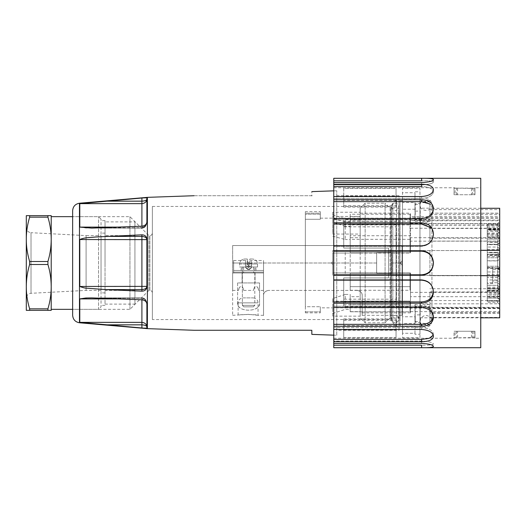 <?xml version="1.0" encoding="UTF-8"?>
<svg xmlns="http://www.w3.org/2000/svg" width="526" height="526" viewBox="0 0 526 526"><rect width="100%" height="100%" fill="white"/><g stroke="black" fill="none" stroke-linecap="round" stroke-linejoin="round"><path stroke-width="0.39" stroke-dasharray="2.63 1.97" d="M395.052 322.8C391.909 322.122 390.831 320.255 391.817 317.191C393.974 314.804 396.131 314.804 398.287 317.191C399.273 320.255 398.195 322.122 395.052 322.8M247.338 263.999L249.824 263.999L247.338 263.999L247.338 259.016L244.597 259.016L247.338 259.016L247.338 263.999L249.824 263.999L249.824 259.016C253.289 259.016 253.289 259.016 249.824 259.016C253.289 259.016 253.289 259.016 249.824 259.016L249.824 263.999L247.338 263.999L247.338 259.016L244.597 259.016C241.592 259.331 239.928 260.995 239.613 263.999L239.613 266.984L257.549 266.984L239.613 266.984L257.549 266.984L239.613 266.984L239.613 263.999L247.338 263.999L239.613 263.999C239.928 260.995 241.592 259.331 244.597 259.016L247.338 259.016L247.338 263.999M243.847 306.849L253.315 306.849L243.847 306.849L253.315 306.849L243.847 306.849L242.355 305.356L254.808 305.356L242.355 305.356L243.847 306.849M242.355 266.984L242.355 305.356L251.698 305.356C255.669 305.356 255.669 305.356 251.698 305.356L242.355 305.356L251.698 305.356C255.669 305.356 255.669 305.356 251.698 305.356L242.355 305.356L242.355 266.984L254.808 266.984L242.355 266.984M232.637 315.324L248.686 314.37L258.049 315.324C259.482 314.509 238.646 314.068 238.114 315.324L238.114 302.864L258.049 302.864L238.114 302.864C238.436 299.859 240.093 298.196 243.097 297.88L253.065 297.88L243.097 297.88M263.533 295.388C263.572 292.627 265.236 290.97 268.516 290.405C265.124 291.102 263.46 292.765 263.533 295.388C263.46 292.765 265.124 291.102 268.516 290.405C265.236 290.97 263.572 292.627 263.533 295.388C263.533 321.097 263.533 323.464 263.533 295.388C263.533 321.097 263.533 323.464 263.533 295.388L263.533 272.968L232.637 272.968C232.637 295.79 232.637 295.79 232.637 272.968C232.637 295.79 232.637 295.79 232.637 272.968L232.637 245.557L402.061 245.557L402.061 315.324L402.061 245.557L402.061 315.324L402.061 245.557L232.637 245.557L232.637 272.968L263.533 272.968L263.533 295.388M362.197 295.388C362.151 292.627 360.494 290.97 357.213 290.405C360.606 291.102 362.269 292.765 362.197 295.388C362.269 292.765 360.606 291.102 357.213 290.405C360.494 290.97 362.151 292.627 362.197 295.388C362.197 309.498 362.197 313.706 362.197 295.388C362.197 309.498 362.197 313.706 362.197 295.388C362.197 323.464 362.197 321.097 362.197 295.388C362.197 323.464 362.197 321.097 362.197 295.388M257.983 287.9C258.871 291.22 258.871 291.22 257.983 287.9C258.871 291.22 258.871 291.22 257.983 287.9C256.793 286.012 255.505 286.012 254.13 287.9C255.32 286.012 256.603 286.012 257.983 287.9M254.13 287.9C253.243 291.22 253.243 291.22 254.13 287.9C253.243 291.22 253.243 291.22 254.13 287.9M239.179 287.9C238.291 291.22 238.291 291.22 239.179 287.9C238.291 291.22 238.291 291.22 239.179 287.9C240.369 286.012 241.658 286.012 243.032 287.9C241.842 286.012 240.56 286.012 239.179 287.9M392.094 252.533L376.649 252.533L392.094 252.533L376.649 252.533L376.649 273.467L392.094 273.467L392.094 252.533L392.094 273.467L392.094 252.533L392.094 273.467L376.649 273.467L392.094 273.467L376.649 273.467L376.649 252.533L392.094 252.533M357.213 290.405L268.516 290.405L357.213 290.405M237.62 282.935L237.62 303.081C236.049 312.135 260.232 312.911 259.542 303.081L259.542 282.935L237.62 282.935L237.62 303.081C236.93 312.911 261.113 312.135 259.542 303.081L259.542 282.935L237.62 282.935L259.542 282.935L259.542 303.081L259.542 282.935L237.62 282.935M248.581 282.935L255.057 282.935L248.581 282.935M248.581 272.968L255.057 272.968L248.581 272.968M376.649 263L376.649 252.533L376.649 273.467L376.649 263L232.637 263L376.649 263M232.637 245.557L402.061 245.557L232.637 245.557L232.637 315.324L232.637 245.557M402.061 263L402.061 307.848L402.061 263L402.061 307.848L402.061 263L392.094 263L402.061 263M263.533 272.968C263.533 295.79 263.533 295.79 263.533 272.968C263.533 295.79 263.533 295.79 263.533 272.968L263.533 272.133L263.533 272.968L233.629 272.968L263.533 272.968L263.533 270.476L263.533 272.968L233.629 272.968L233.629 270.476L263.533 270.476C263.533 257.543 263.533 257.543 263.533 270.476C263.533 257.543 263.533 257.543 263.533 270.476L233.629 270.476L233.629 272.968L263.533 272.968M243.032 287.9C243.919 291.22 243.919 291.22 243.032 287.9C243.919 291.22 243.919 291.22 243.032 287.9M410.504 223.543L410.504 216.594L410.504 223.543L499.7 223.543L499.7 217.902L410.504 217.902M345.22 275.46L350.204 275.46L350.204 250.54L345.22 250.54L345.22 275.46L332.767 275.46L332.767 250.54L360.172 250.54L360.172 219.71L332.767 219.71L332.767 212.234L360.172 212.234L360.172 216.594L360.172 213.168L410.504 213.168L410.504 216.594L499.7 216.594L499.7 224.069L410.504 224.069L410.504 250.54L410.504 224.069M410.504 228.225L499.7 228.225L499.7 275.46L410.504 275.46L410.504 312.832L410.504 275.46L499.7 275.46L499.7 311.642L499.7 223.543M499.7 220.072L410.504 220.072M499.7 217.902L499.7 220.749L410.504 220.749M499.7 220.749L499.7 216.594M499.7 250.54L410.504 250.54L499.7 250.54M410.504 307.322L410.504 308.098L499.7 308.098L499.7 307.322L410.504 307.322M410.504 311.642L499.7 311.642M410.504 296.69L410.504 272.968L410.504 296.69L499.7 296.69M360.172 253.032L410.504 253.032L410.504 237.693L410.504 253.032L332.767 253.032L332.767 261.507L331.268 263L332.767 264.493L332.767 272.968L360.172 272.968L360.172 216.442L332.767 216.442L332.767 234.063L360.172 234.063L360.172 253.032L332.767 253.032L332.767 261.507L331.268 263L332.767 264.493L332.767 272.968L410.504 272.968L360.172 272.968L360.172 296.69L350.204 296.69L350.204 311.642L350.204 309.373L345.22 309.373L345.22 294.422L350.204 294.422L350.204 309.373M400.036 325.292L400.036 263L402.528 265.492L400.036 263L402.528 260.508L400.036 263L400.036 200.708L400.036 263L400.036 200.708L400.036 263L402.528 260.508L402.528 200.708L402.528 260.508L402.528 200.708L402.528 260.508L400.036 263L402.528 265.492L402.528 260.508L402.528 265.492L400.036 263L400.036 325.292L402.528 325.292L402.528 265.492L402.528 325.292M400.036 263L400.036 317.816L400.036 263M390.068 263L390.068 317.816L385.085 322.8L385.085 203.2L390.068 208.184L390.068 317.816L390.068 208.184L400.036 208.184M350.204 226.252L350.204 218.777L345.22 218.777L345.22 226.252L350.204 226.252L350.204 216.594L360.172 216.594L360.172 220.072L360.172 208.184L365.156 203.2L385.085 203.2L385.085 322.8L365.156 322.8L365.156 203.2L365.156 322.8L360.172 317.816L360.172 301.194L332.767 301.194L332.767 316.146L360.172 316.146L360.172 275.46L360.172 316.146M332.767 216.442L332.767 234.063M332.767 236.2L345.22 239.514L345.22 221.893L350.204 221.893L350.204 220.072L350.204 237.693L360.172 237.693M350.204 237.693L350.204 239.514L345.22 239.514M350.204 221.9L350.204 239.514M345.22 221.893L332.767 218.586M360.172 220.072L350.204 220.072M350.204 216.594L350.204 218.777M350.204 294.422L350.204 296.69M345.22 294.422L332.767 298.544L332.767 316.146M360.172 296.69L360.172 272.968M332.767 301.194L332.767 298.544M332.767 313.496L345.22 309.373M350.204 311.642L360.172 311.642M350.204 275.46L350.204 250.54L360.172 250.54L360.172 275.46L350.204 275.46M360.172 275.46L332.767 275.46L332.767 250.54L345.22 250.54M360.172 208.184L360.172 250.54M332.767 219.71L332.767 212.234M345.22 226.252L332.767 222.281M360.172 224.069L350.204 224.069M332.767 214.805L345.22 218.777M410.504 312.832L360.172 312.832M410.504 292.371L499.7 292.371M499.7 237.693L410.504 237.693M499.7 241.158L410.504 241.158M499.7 224.069L499.7 228.225M499.7 228.435L499.7 225.549L429.933 225.549L429.933 241.092L499.7 241.092L499.7 228.435L429.933 228.435L429.933 225.549M429.933 228.435L429.933 241.092M429.933 300.563L499.7 300.563L499.7 288.728L499.7 291.963L429.933 291.963L429.933 303.798L429.933 291.963M499.7 288.728L429.933 288.728M429.933 303.798L499.7 303.798L499.7 300.563M429.933 317.415L499.7 317.415L499.7 308.552L429.933 308.552L429.933 317.415L429.933 308.552M499.7 312.549L429.933 312.549M499.7 308.552L499.7 313.417L429.933 313.417M499.7 275.709L429.933 275.709L429.933 250.291L429.933 275.709L480.764 275.709M480.764 250.291L499.7 250.291M480.764 208.263L429.933 208.263L429.933 214.634L429.933 208.184L419.972 208.184L419.972 317.816L419.972 208.184M429.933 209.611L499.7 209.611L499.7 214.634L499.7 213.168L429.933 213.168L499.7 213.286L499.7 208.263M429.933 214.634L499.7 214.634M499.7 317.415L499.7 317.816M499.7 303.798L499.7 313.417M429.933 238.199L499.7 238.199L499.7 291.963M499.7 238.199L499.7 241.092M499.7 209.611L499.7 225.549M414.988 204.397L419.972 204.397L419.972 211.117L414.988 211.117L414.988 209.236L402.528 209.236L402.528 202.563L414.988 202.563L414.988 211.117M419.972 204.397L419.972 334.234L414.988 334.234L414.988 333.26L402.528 333.26L402.528 337.745L419.972 337.745L419.972 314.883L414.988 314.883L414.988 316.764L402.528 316.764L402.528 323.437L414.988 323.437L414.988 316.764M414.988 333.26L414.988 326.587L402.528 326.587L402.528 333.26L402.528 202.563M414.988 326.587L414.988 334.234M414.988 323.437L414.988 314.883M414.988 199.413L414.988 192.74L402.528 192.74L402.528 199.413L414.988 199.413L414.988 192.74M414.988 198.486L419.972 198.486L419.972 191.766L414.988 191.766M402.528 323.437L402.528 188.255L419.972 188.255L419.972 314.883M414.988 321.603L419.972 321.603M402.528 326.587L402.528 316.764M414.988 327.514L419.972 327.514M419.972 211.117L419.972 198.486M402.528 199.413L402.528 209.236M414.988 202.563L414.988 209.236M429.933 324.279L415.238 322.136L415.238 304.521L429.933 306.658L429.933 324.279L414.988 324.279L414.988 306.665L429.933 306.665M429.933 201.721L415.238 203.864L415.238 221.479L429.933 219.342L429.933 201.721L414.988 201.721L414.988 219.335L429.933 219.335M429.933 200.294L429.933 221.439L420.221 223.583L420.221 202.444L429.933 200.288L419.972 200.281L420.221 202.444M429.933 325.706L429.933 304.561L420.221 302.417L420.221 323.556L429.933 325.712L419.972 325.719L420.221 323.556M414.988 219.335L415.238 203.864M414.988 203.864L414.988 201.721M414.988 306.665L415.238 304.521M414.988 304.521L415.238 322.136M414.988 322.136L414.988 324.279M343.728 195.968L343.728 188.42L396.052 188.42L396.052 195.968L343.728 195.968L343.728 207.086L343.728 188.42L396.052 188.42L396.052 205.686L396.052 195.968L343.728 195.968M396.052 200.281L343.728 200.281M343.728 205.686L396.052 205.686M396.052 207.086L396.052 188.42L396.052 207.086L343.728 207.086M343.728 201.721L396.052 201.721M396.052 337.58L396.052 318.914L396.052 337.58L343.728 337.58L343.728 320.314L343.728 337.58L396.052 337.58M396.052 325.719L343.728 325.719M343.728 320.314L396.052 320.314M343.728 330.032L396.052 330.032L343.728 330.032L343.728 337.58L343.728 318.914L343.728 330.032M343.728 318.914L396.052 318.914M343.728 324.279L396.052 324.279M396.052 219.335L396.052 224.707L343.728 224.707L343.728 219.335L343.728 248.048L388.576 248.048L388.576 277.952L343.728 277.952L343.728 304.574L343.728 299.169L396.052 299.169L396.052 219.335L343.728 219.335M343.728 224.707L343.728 248.048L388.576 248.048L388.576 277.952L343.728 277.952L343.728 299.169M343.728 304.574L396.052 304.574M396.052 299.169L396.052 224.707M474.991 337.896L454.043 337.889L454.037 331.268L474.998 331.268L474.991 337.896L474.991 331.268L455.082 331.268L455.082 337.863L472.506 337.587L474.991 337.896L474.485 338.244L480.764 338.244L480.764 263L480.764 347.712M454.037 337.876L455.082 337.863L454.043 337.889L454.037 331.268L455.082 331.268M457.567 188.413L457.567 194.732L474.998 194.732L474.991 188.104L474.991 194.732L473.952 194.732L473.952 188.144L454.037 188.111L472.506 188.413L474.991 188.104L474.485 187.756L480.764 187.756L480.764 338.244M474.991 188.104L473.952 188.144M454.037 188.124L454.037 194.732L455.082 194.732L455.082 188.137L454.043 188.111L454.037 194.732L473.952 194.732M457.567 194.732L455.082 194.732M419.972 202.444L420.221 223.583M419.972 223.583L419.972 200.281M429.933 221.426L419.972 221.426M419.972 323.556L419.972 325.719M429.933 304.574L419.972 304.574M433.424 346.496L433.424 346.351C432.747 344.786 428.808 343.807 421.615 343.425L333.76 343.425L333.76 341.078L421.615 341.078C428.815 341.473 432.747 342.439 433.424 343.978C432.74 344.931 428.802 345.332 421.615 345.188C428.815 345.339 432.747 344.931 433.424 343.971C432.74 342.433 428.802 341.473 421.615 341.078L333.76 341.078L333.76 345.188L421.615 345.188L421.615 347.679L333.76 347.679L333.76 345.188M333.76 339.375L421.615 339.375C428.815 339.27 432.747 337.541 433.424 334.194C432.74 330.354 428.802 328.145 421.615 327.56L333.76 327.56L333.76 341.716L421.615 341.716C428.808 341.611 432.747 339.895 433.424 336.568L433.424 336.153C432.747 332.274 428.808 330.045 421.615 329.467L333.76 329.467L333.76 327.56L333.76 329.467L333.76 327.56L421.615 327.56C428.815 328.145 432.747 330.361 433.424 334.22M333.76 324.358L421.615 324.358C428.815 324.003 432.747 321.162 433.424 315.83C432.74 310.156 428.802 306.96 421.615 306.25L333.76 306.25L333.76 326.265L421.615 326.265C428.808 325.91 432.747 323.082 433.424 317.77L433.424 315.83M433.424 317.132C432.747 311.412 428.808 308.197 421.615 307.493L333.76 307.493L333.76 306.25L421.615 306.25C428.815 306.954 432.747 310.162 433.424 315.87L433.424 317.132M333.76 301.937L421.615 301.937C428.815 301.378 432.747 297.769 433.424 291.102C432.74 284.264 428.802 280.47 421.615 279.727L333.76 279.727L333.76 303.18L421.615 303.18C428.808 302.628 432.747 299.018 433.424 292.364L433.424 291.102M433.424 291.582C432.747 284.704 428.808 280.897 421.615 280.161L333.76 280.161L333.76 279.727L421.615 279.727C428.815 280.47 432.747 284.277 433.424 291.148L433.424 291.582M333.76 274.815L421.615 274.815C428.815 274.125 432.747 270.18 433.424 262.974L433.424 263C432.74 255.814 428.802 251.875 421.615 251.185L333.76 251.185L333.76 275.249L421.615 275.249C428.808 274.559 432.747 270.614 433.424 263.414L433.424 262.586C432.747 255.386 428.808 251.441 421.615 250.751L333.76 250.751L333.76 251.185M421.615 224.063L421.615 222.82C428.808 223.372 432.747 226.982 433.424 233.636L433.424 234.898C432.74 241.736 428.802 245.53 421.615 246.273L333.76 246.273L421.615 246.273C428.815 245.53 432.747 241.723 433.424 234.852C432.74 228.225 428.802 224.622 421.615 224.063L333.76 224.063L333.76 246.273L333.76 245.839L421.615 245.839C428.808 245.103 432.747 241.296 433.424 234.418L433.424 234.852M421.615 222.82L333.76 222.82L333.76 224.063M421.615 201.642L421.615 199.735C428.808 200.09 432.747 202.918 433.424 208.23L433.424 210.17C432.74 215.844 428.802 219.04 421.615 219.75L333.76 219.75L421.615 219.75C428.815 219.046 432.747 215.838 433.424 210.13C432.74 204.831 428.802 201.997 421.615 201.642L333.76 201.642L333.76 219.75L333.76 218.507L421.615 218.507C428.808 217.803 432.747 214.588 433.424 208.868L433.424 210.13M421.615 199.735L333.76 199.735L333.76 201.642M333.76 198.44L421.615 198.44C428.815 197.855 432.747 195.639 433.424 191.78C432.74 188.453 428.802 186.737 421.615 186.625L333.76 186.625L333.76 198.44L333.76 196.533L421.615 196.533C428.808 195.955 432.747 193.726 433.424 189.847L433.424 191.78C432.74 195.646 428.802 197.855 421.615 198.44L333.76 198.44L333.76 196.533L333.76 198.44M421.615 184.284L421.615 186.625C428.815 186.73 432.747 188.459 433.424 191.806L433.424 189.432C432.747 186.105 428.808 184.389 421.615 184.284L333.76 184.284L333.76 186.625M333.76 184.922L421.615 184.922C428.815 184.527 432.747 183.561 433.424 182.022C432.74 181.069 428.802 180.668 421.615 180.812L333.76 180.812L333.76 184.922L333.76 182.575L421.615 182.575C428.808 182.193 432.747 181.214 433.424 179.649L433.424 182.022C432.74 183.567 428.802 184.527 421.615 184.922L333.76 184.922L333.76 182.575L333.76 184.922M433.424 179.504L433.424 182.029C432.747 181.069 428.815 180.661 421.615 180.812L421.615 178.321L333.76 178.321L333.76 180.812M333.76 219.75L333.76 218.507L333.76 219.75M333.76 246.273L333.76 245.839L333.76 246.273M333.76 279.727L333.76 280.161L333.76 279.727M333.76 306.25L333.76 307.493L333.76 306.25M333.76 184.284L333.76 182.575M333.76 199.735L333.76 196.533M333.76 222.82L333.76 218.507M333.76 250.751L333.76 245.839M333.76 280.161L333.76 275.249M333.76 307.493L333.76 303.18M333.76 329.467L333.76 326.265M333.76 343.425L333.76 341.716M333.76 263L333.76 338.244L333.76 263M480.764 178.288L480.764 187.756M396.052 306.665L396.052 301.293L343.728 301.293L343.728 306.665L343.728 277.952L388.576 277.952L388.576 248.048L343.728 248.048L343.728 221.426L343.728 226.831L396.052 226.831L396.052 306.665L343.728 306.665M343.728 301.293L343.728 277.952L388.576 277.952L388.576 248.048L343.728 248.048L343.728 226.831M343.728 221.426L396.052 221.426M396.052 226.831L396.052 301.293M249.074 267.182L251.527 265.452C251.527 258.891 251.527 258.891 251.527 265.452C251.527 258.891 251.527 258.891 251.527 265.452L249.074 267.182C249.074 261.08 249.074 261.08 249.074 267.182C249.074 261.08 249.074 261.08 249.074 267.182L248.581 267.53L245.635 265.452C245.635 258.891 245.635 258.891 245.635 265.452C245.635 258.891 245.635 258.891 245.635 265.452L248.088 267.182C248.088 261.08 248.088 261.08 248.088 267.182C248.088 261.08 248.088 261.08 248.088 267.182L248.581 267.53L249.074 267.182M248.581 266.984L255.748 266.984L248.581 266.984M248.581 270.476L241.105 270.476L248.581 270.476M248.581 269.266L245.635 267.53C245.635 261.567 245.635 261.567 245.635 267.53C245.635 261.567 245.635 261.567 245.635 267.53L248.581 269.266L251.527 267.53C251.527 261.567 251.527 261.567 251.527 267.53C251.527 261.567 251.527 261.567 251.527 267.53L248.581 269.608L245.635 267.53L248.581 269.266M233.629 272.133C233.629 260.285 233.629 260.285 233.629 272.133C233.629 260.285 233.629 260.285 233.629 272.133L263.533 272.133C263.533 260.285 263.533 260.285 263.533 272.133C263.533 260.285 263.533 260.285 263.533 272.133L233.629 272.133M233.629 270.476L263.533 270.476L233.629 270.476C233.629 257.543 233.629 257.543 233.629 270.476C233.629 257.543 233.629 257.543 233.629 270.476M425.948 327.284C420.918 326.199 419.196 323.207 420.774 318.315C424.226 314.495 427.677 314.495 431.129 318.315C432.707 323.207 430.978 326.199 425.948 327.284M249.824 263.999L249.824 259.016C253.289 259.016 253.289 259.016 249.824 259.016C253.289 259.016 253.289 259.016 249.824 259.016L249.824 263.999C259.568 263.999 259.568 263.999 249.824 263.999C259.568 263.999 259.568 263.999 249.824 263.999C259.568 263.999 259.568 263.999 249.824 263.999C259.568 263.999 259.568 263.999 249.824 263.999M350.204 290.267L410.004 290.267L410.004 273.218L350.204 273.218L350.204 290.267L350.204 273.218L350.204 290.267L350.204 273.218L410.004 273.218L410.004 290.267L410.004 286.657L350.204 286.657L410.004 286.657L410.004 273.218L350.204 273.218L410.004 273.218L410.004 290.267L350.204 290.267M410.004 221.288L350.204 221.288L350.204 214.227L410.004 214.227L410.004 224.898L350.204 224.898L350.204 252.782L410.004 252.782L410.004 214.227L410.004 219.329L350.204 219.329L350.204 252.782L350.204 235.733L410.004 235.733L410.004 252.782L350.204 252.782L350.204 235.733M350.204 221.288L350.204 224.898M410.004 235.733L410.004 252.782L350.204 252.782L410.004 252.782L410.004 214.227L350.204 214.227L350.204 219.329L410.004 219.329L410.004 224.898M350.204 304.712L410.004 304.712L410.004 311.773L350.204 311.773L350.204 301.102L350.204 306.671L410.004 306.671L410.004 311.773L410.004 301.102L350.204 301.102L410.004 301.102L410.004 306.671L350.204 306.671L350.204 311.773L410.004 311.773L410.004 301.102L410.004 304.712L350.204 304.712M410.004 239.343L350.204 239.343M487.24 257.766L487.24 255.524L497.708 255.524L497.708 257.766L487.24 257.766L487.24 266.241L497.708 266.241L497.708 268.484L499.7 270.476L499.7 255.774L497.708 257.766L499.7 255.774L499.7 268.234L497.708 266.241L497.708 257.766L497.708 266.241L487.24 266.241L487.24 257.766L497.708 257.766M497.708 268.484L487.24 268.484L487.24 266.241M497.708 255.524L499.7 253.532L499.7 255.774M497.708 266.241L499.7 268.234M487.24 267.898L487.24 259.759L487.24 267.898L487.24 259.759L487.24 267.898L497.708 267.898L497.708 258.529L497.708 267.898L497.708 258.529L497.708 267.898L487.24 267.898L487.24 275.46L487.24 267.898M497.708 267.898L499.7 268.74L499.7 257.155L499.7 277.452L497.708 275.46L487.24 275.46L497.708 275.46L497.708 267.898L499.7 268.74L499.7 277.452L497.708 275.46L497.708 267.898M492.724 283.58L492.724 271.594C492.724 266.031 492.724 266.031 492.724 271.594L492.724 283.58L492.724 271.594C492.724 266.031 492.724 266.031 492.724 271.594L492.724 283.58L487.24 283.58L487.24 271.594C487.24 266.031 487.24 266.031 487.24 271.594L487.24 283.58L487.24 271.594C487.24 266.031 487.24 266.031 487.24 271.594L487.24 283.58L492.724 283.58M497.708 280.858L497.708 271.488L497.708 280.858L497.708 271.488L497.708 280.858L492.724 280.858L497.708 280.858L499.7 281.699L499.7 270.114L499.7 290.405L497.708 288.412L487.24 288.412L497.708 288.412L497.708 280.858L499.7 281.699L499.7 290.405L497.708 288.412L497.708 280.858M487.24 288.412L487.24 283.58L487.24 288.412M487.24 252.782L487.24 244.314L497.708 244.314L499.7 242.322L499.7 240.08L497.708 242.072L497.708 252.782L499.7 254.775L497.708 252.782L497.708 244.314L487.24 244.314L487.24 252.782L497.708 252.782L487.24 252.782L487.24 255.025L497.708 255.025L497.708 252.782M499.7 242.322L499.7 254.775L499.7 242.322L497.708 244.314M497.708 255.025L499.7 257.023L499.7 254.775M497.708 242.072L487.24 242.072L487.24 244.314M499.7 296.506L499.7 287.183L499.7 299.991L499.7 293.501L497.708 294.645L487.24 294.645L487.24 290.313L497.708 290.313L499.7 289.162L499.7 288.031L497.708 290.023L487.24 290.023L487.24 293.376L497.708 293.376L499.7 294.521L499.7 288.031L497.708 290.023L497.708 297.999L487.24 297.999L487.24 293.376L487.24 300.839L487.24 297.709L497.708 297.709L499.7 298.853L499.7 300.839L499.7 296.506L487.24 296.506M487.24 300.839L499.7 300.839M499.7 287.183L487.24 287.183L487.24 296.138L499.7 296.138L499.7 292.647L497.708 294.645L497.708 302.614L487.24 302.614L487.24 296.138L487.24 301.122L499.7 301.122L487.24 301.122M499.7 296.138L499.7 301.122L499.7 296.138L487.24 296.138M497.708 302.614L499.7 304.607L499.7 301.122M497.708 294.645L497.708 297.999L487.24 297.999L487.24 294.645L497.708 294.645L497.708 290.023L487.24 290.313L487.24 287.183M487.24 291.516L499.7 291.516M497.708 277.399L497.708 285.335L499.7 287.295L499.7 290.746L499.7 271.949L499.7 286.578L499.7 277.971L497.708 279.964L487.24 279.964L487.24 281.279L487.24 277.399L497.708 277.399L499.7 275.368L497.708 277.366L497.708 282.732L499.7 284.724L499.7 275.368L498.556 276.512M499.7 271.949L487.24 271.949L487.24 285.335L497.708 285.335M487.24 274.519L499.7 274.519M487.24 277.399L487.24 271.949M487.24 260.758L497.708 260.758L499.7 258.43L499.7 267.057L499.7 258.562L497.708 260.889L497.708 265.834L497.708 260.758L497.708 265.834L497.708 260.889L487.24 260.889L487.24 265.834L487.24 254.4L487.24 260.758M499.7 254.4L499.7 267.057L499.7 254.4L487.24 254.4M487.24 254.531L499.7 254.531L497.708 256.524L487.24 256.524M497.708 250.258L487.24 250.258L487.24 244.695L497.708 244.695L499.7 242.644L499.7 252.25L497.708 250.258L497.708 242.355L487.24 242.355L487.24 249.653L487.24 242.355M499.029 240.967L499.7 240.303L499.7 236.746L499.7 246.484L499.7 240.303L497.708 242.355M487.24 236.746L499.7 236.746M499.7 239.08L487.24 239.08M497.708 236.937L487.24 236.937L487.24 233.38L497.708 233.38L499.7 232.13L499.7 238.929L497.708 236.937L497.708 228.961L487.24 228.961L487.24 236.93L487.24 225.759L487.24 229.178L497.708 229.178L499.7 227.929L499.7 225.759L499.7 229.967L487.24 229.967M499.7 229.967L499.7 226.969L497.708 228.961M487.24 225.759L499.7 225.759M497.708 231.407L487.24 231.407L487.24 229.744L499.7 229.625L499.7 233.399L497.708 231.407L497.708 223.432L487.24 223.432L487.24 229.744L487.24 224.438L499.7 224.438L499.7 229.415L487.24 229.415M499.7 229.415L499.7 221.439L497.708 223.432M487.24 224.438L499.7 224.438M497.708 239.087L499.7 237.095L497.708 235.102L497.708 227.127L499.7 225.135L499.7 237.568L499.7 225.148L499.7 231.309L497.708 230.27L487.24 230.27L487.24 234.734L497.708 234.734L499.7 235.766L499.7 246.188L497.708 244.261L497.708 239.087L487.24 239.087L487.24 247.049L497.708 247.049L499.7 249.054L498.175 247.529M499.7 237.568L487.24 237.568L487.24 227.127L497.708 227.127M497.708 235.102L487.24 235.102L487.24 234.734L487.24 237.568M487.24 233.11L499.7 233.11M499.7 252.316L499.7 237.699L499.7 252.316L487.24 252.316L487.24 244.261L497.708 244.261L497.708 243.354L497.708 247.049M487.24 249.534L499.7 249.534M487.24 247.049L487.24 252.316M497.708 277.366L487.24 277.366L487.24 282.732L497.708 282.732L497.708 277.866L497.708 285.302L487.24 285.302L487.24 277.866L487.24 285.302M498.556 286.19L497.708 285.302M487.24 290.746L499.7 290.746M499.7 288.182L487.24 288.182M499.7 307.848L499.7 218.152L499.7 307.848L320.308 307.848L320.308 306.724L320.308 307.848M305.356 211.676L305.356 219.276L320.308 219.276C320.308 217.784 320.308 217.784 320.308 219.276C320.308 217.784 320.308 217.784 320.308 219.276L320.308 214.174L320.308 219.276L305.356 219.276L305.356 214.174L320.308 214.174L320.308 213.194L320.308 214.174L305.356 214.174L305.356 213.194L320.308 213.194L320.308 211.676L320.308 213.194L305.356 213.194L305.356 211.676L320.308 211.676M305.356 311.826C305.356 313.167 305.356 313.167 305.356 311.826C305.356 313.167 305.356 313.167 305.356 311.826L320.308 311.826C320.308 313.167 320.308 313.167 320.308 311.826C320.308 313.167 320.308 313.167 320.308 311.826L320.308 306.724L320.308 311.826L305.356 311.826L305.356 306.724L320.308 306.724L305.356 306.724L305.356 219.276L305.356 311.826M152.376 292.897L152.376 233.103L152.376 292.897C152.218 291.397 151.383 290.569 149.884 290.405L148.884 290.405L129.948 309.341L72.641 309.341L72.641 216.659L72.641 309.341L98.553 309.341L98.553 216.659L98.553 309.341L101.045 306.849L101.045 219.151L101.045 306.849M141.908 198.019C144.959 197.743 146.616 197.789 146.892 198.164L146.892 222.366C146.307 226.206 144.643 228.12 141.908 228.1L91.695 228.1L141.908 228.1C144.643 228.12 146.307 226.206 146.892 222.366L146.892 198.164L146.892 222.366C146.688 225.141 145.025 226.726 141.908 227.1L141.908 198.019L79.794 203.634L79.794 227.1L85.85 228.001L91.695 228.1L141.908 226.193C144.933 225.799 146.59 224.385 146.892 221.952L146.892 222.366C146.695 225.536 145.038 227.331 141.908 227.765L141.908 227.1C145.025 226.726 146.688 225.141 146.892 222.366C146.695 225.536 145.038 227.331 141.908 227.765L105.719 227.765L141.908 227.765L141.908 226.193M105.719 201.162L141.908 201.162C145.038 200.985 146.695 200.261 146.892 198.992C146.688 201.714 145.025 203.26 141.908 203.634L79.794 203.634M79.794 239.534L146.892 239.626L146.892 286.374C146.695 288.268 145.038 289.346 141.908 289.602L141.908 234.826L105.719 236.398L87.138 237.785C85.495 237.706 83.049 238.291 79.794 239.534L79.794 286.466C85.403 288.919 91.721 288.353 94.726 288.952L141.908 291.174C144.933 291.062 146.59 289.602 146.892 286.788L146.892 239.212L146.892 286.374L79.794 286.466M141.908 234.826C144.959 234.958 146.616 236.424 146.892 239.212L146.892 239.626C146.695 237.732 145.038 236.654 141.908 236.398L105.719 236.398M141.908 299.807L141.908 298.235L105.719 298.235L141.908 298.235L141.908 299.807C144.959 300.221 146.616 301.635 146.892 304.048L146.892 303.633C146.695 300.464 145.038 298.669 141.908 298.235C145.038 298.669 146.695 300.464 146.892 303.633C146.688 300.859 145.025 299.274 141.908 298.899C145.025 299.274 146.688 300.859 146.892 303.633C146.307 299.794 144.643 297.88 141.908 297.9L91.695 297.9L141.908 297.9C144.643 297.88 146.307 299.794 146.892 303.633L146.892 327.008C146.695 325.739 145.038 325.015 141.908 324.838L141.908 297.9L141.908 299.807L91.688 297.9L79.794 298.899L79.794 322.366L141.908 327.981C144.933 328.257 146.59 328.211 146.892 327.836L146.892 327.008C146.688 324.286 145.025 322.74 141.908 322.366L79.794 322.366M311.833 195.725C154.118 195.725 154.118 195.725 311.833 195.725C311.833 190.267 311.833 190.267 311.833 195.725M72.641 315.324L72.641 210.676M129.948 309.341L129.948 216.659L129.948 309.341M148.884 290.405L148.884 235.595L148.884 290.405M152.376 319.558L152.376 206.442L152.376 319.558L390.943 319.558L390.943 206.442L390.943 319.558L392.81 322.8L392.81 203.2L392.81 322.8L396.551 326.534L396.551 199.466L396.551 326.534L399.043 326.534L399.043 199.466L399.043 326.534M399.043 330.275L399.043 195.725L399.043 330.275L336.752 330.275L336.752 195.725L336.752 330.275M336.752 335.253L336.752 190.747L336.752 335.253L333.76 335.154M311.833 334.385L311.833 330.275L194.055 330.275M147.392 197.355L147.392 328.645M105.036 235.595L105.036 290.405L105.036 235.595L134.932 235.595L134.932 290.405L134.932 235.595M105.036 221.887L105.036 304.113L105.036 221.887L134.932 221.887L134.932 304.113L134.932 221.887M105.036 263L105.036 220.644L105.036 263M101.045 290.405L86.1 290.405L31.021 293.291C28.141 293.712 26.563 295.369 26.3 298.268L26.3 227.732C26.576 230.618 28.154 232.275 31.021 232.709L31.021 293.291L31.021 232.709L86.1 235.595L86.1 290.405L86.1 235.595L101.045 235.595L101.045 290.405L101.045 235.595M26.3 239.33L26.3 286.67C26.274 279.345 27.391 271.962 29.64 264.506L47.919 264.506C50.141 271.962 51.239 279.352 51.213 286.67L51.213 215.66L26.3 215.66L26.3 239.33C26.32 231.71 27.437 224.326 29.64 217.159L47.919 217.159C50.141 224.589 51.239 231.973 51.213 239.33C51.272 246.431 50.174 253.815 47.919 261.494L29.64 261.494C27.424 254.255 26.307 246.865 26.3 239.33L26.3 310.34L29.64 310.34L29.64 308.841C27.47 301.898 26.353 294.514 26.3 286.67M51.213 216.659L51.213 286.67C51.16 294.501 50.062 301.891 47.919 308.841L29.64 308.841M47.919 308.841L47.919 310.34L51.213 310.34L51.213 239.33M29.64 310.34L47.919 310.34M47.919 261.494L47.919 264.506M29.64 264.506L29.64 261.494M47.919 215.66L47.919 217.159M29.64 217.159L29.64 215.66M457.567 337.587L457.567 331.268M472.506 331.268L472.506 337.587M473.952 331.268L473.952 337.856M471.467 337.58L471.467 331.268M456.529 331.268L456.529 337.58M471.467 188.42L471.467 194.732M456.529 194.732L456.529 188.42M472.506 194.732L472.506 188.413M421.615 343.425L421.615 341.078L421.615 343.425M421.615 341.716L421.615 339.375M421.615 327.56L421.615 329.467L421.615 327.56M421.615 326.265L421.615 324.358M421.615 306.25L421.615 307.493L421.615 306.25M421.615 303.18L421.615 301.937M421.615 279.727L421.615 280.161L421.615 279.727M421.615 275.249L421.615 274.815M421.615 251.185L421.615 250.751M421.615 245.839L421.615 246.273L421.615 245.839M421.615 218.507L421.615 219.75L421.615 218.507M421.615 196.533L421.615 198.44L421.615 196.533M421.615 182.575L421.615 184.922L421.615 182.575M248.581 269.608L251.527 267.53L248.581 269.608M149.884 290.405L149.884 235.595L149.884 290.405M120.987 227.1L79.794 227.1M105.719 289.602L141.908 289.602L141.908 291.174M79.794 298.899L120.987 298.899M105.719 324.838L141.908 324.838L141.908 327.981M79.472 203.227L79.472 322.773M395.052 203.2C397.255 203.358 398.498 204.601 398.793 206.942L398.793 206.942C399.628 208.04 395.966 212.366 392.942 210.019L391.318 206.942L391.318 319.058L391.318 206.942C391.607 204.601 392.85 203.358 395.052 203.2M398.793 319.058L398.793 206.942L398.793 319.058M253.315 306.849L254.808 305.356L254.808 266.984L254.808 305.356L253.315 306.849M257.549 266.984L257.549 263.999C257.247 260.975 255.59 259.318 252.565 259.016C255.59 259.318 257.247 260.975 257.549 263.999L257.549 266.984M263.533 315.324L258.049 315.324L258.049 302.864C257.747 299.846 256.083 298.183 253.065 297.88M255.057 272.968L255.057 282.935L255.057 272.968M242.105 272.968L242.105 282.935L242.105 272.968M402.061 315.324L362.197 315.324M362.197 307.848L402.061 307.848M263.533 290.405L258.654 290.405M232.637 290.405L238.508 290.405M243.702 290.405L253.46 290.405M400.036 200.708L402.528 200.708M400.036 317.816L390.068 317.816M419.972 317.816L480.764 317.816M333.76 338.244L454.549 338.244M333.76 187.756L454.549 187.756M249.068 267.215L249.383 266.59L248.581 266.774L249.383 266.597L248.581 267.609L247.779 266.59L248.581 266.774L247.779 266.597L248.581 267.609L249.068 267.215M233.629 260.508L245.635 260.508C247.437 261.041 248.252 261.731 248.088 262.586L248.581 263L249.074 262.586C248.91 261.731 249.725 261.041 251.527 260.508L263.533 260.508M253.565 266.984L253.565 272.968L253.565 266.984M243.597 266.984L243.597 272.968L243.597 266.984M241.105 270.476L241.414 266.984L241.105 270.476M256.057 270.476L255.748 266.984L256.057 270.476M245.655 267.714L248.581 270.101L245.649 267.714M233.629 263L245.635 263L248.581 265.492L251.527 263L263.533 263M251.507 267.714L248.581 270.101L251.507 267.714M425.948 198.716C429.472 198.966 431.465 200.958 431.931 204.699L431.931 204.699C432.208 207.007 430.695 208.94 427.395 210.499C422.247 210.328 419.768 208.395 419.972 204.699L419.972 321.301L419.972 204.699M431.931 321.301L431.931 204.699L431.931 321.301M499.7 267.484L497.708 269.476L492.724 269.476M487.24 267.234L492.724 267.234M499.7 299.991L497.708 297.999L499.7 299.991M499.7 269.91L497.708 267.918L487.24 267.918M305.356 312.832L320.308 312.832M320.308 218.152L499.7 218.152M101.045 219.151L98.553 216.659L72.641 216.659L129.948 216.659L148.884 235.595L149.884 235.595C151.094 235.727 151.922 234.898 152.376 233.103M152.376 206.442L390.943 206.442L392.81 203.2L396.551 199.466L399.043 199.466M399.043 195.725L336.752 195.725M336.752 190.747L333.76 190.846M134.932 290.405L105.036 290.405M105.036 304.113L134.932 304.113M105.036 220.644L101.045 220.644M105.036 305.356L101.045 305.356M105.036 292.897L101.045 292.897M105.036 233.103L101.045 233.103"/><path stroke-width="0.79" d="M480.764 250.291L499.7 250.291L499.7 275.709L480.764 275.709M499.7 250.291L499.7 208.263L480.764 208.263M499.7 317.415L499.7 275.709M333.76 343.425L421.615 343.425C428.808 343.807 432.747 344.786 433.424 346.351L433.424 346.496C432.747 347.43 428.808 347.824 421.615 347.679L333.76 347.679L333.76 329.467L421.615 329.467C428.808 330.045 432.747 332.274 433.424 336.153L433.424 336.568C432.747 339.895 428.808 341.611 421.615 341.716L333.76 341.716M433.424 346.496C432.747 347.43 428.808 347.824 421.615 347.679L421.615 345.188L333.76 345.188M433.424 179.504C432.747 178.57 428.808 178.176 421.615 178.321C428.808 178.176 432.747 178.57 433.424 179.504L433.424 179.649C432.747 181.214 428.808 182.193 421.615 182.575L333.76 182.575L333.76 180.812L421.615 180.812L421.615 178.321L333.76 178.321L333.76 180.812M333.76 186.625L421.615 186.625L421.615 184.284C428.808 184.389 432.747 186.105 433.424 189.432L433.424 189.847C432.747 193.726 428.808 195.955 421.615 196.533L333.76 196.533L333.76 184.284L421.615 184.284M333.76 201.642L333.76 199.735L421.615 199.735C428.808 200.09 432.747 202.918 433.424 208.23L433.424 208.868C432.747 214.588 428.808 217.803 421.615 218.507L333.76 218.507L333.76 201.642L421.615 201.642L430.156 204.154M333.76 246.273L333.76 224.063L421.615 224.063L430.353 227.528M333.76 224.063L333.76 222.82L421.615 222.82C428.808 223.372 432.747 226.982 433.424 233.636L433.424 234.418C432.747 241.296 428.808 245.103 421.615 245.839L333.76 245.839L333.76 250.751L421.615 250.751C428.808 251.441 432.747 255.386 433.424 262.586L433.424 263.414C432.747 270.614 428.808 274.559 421.615 275.249L333.76 275.249L333.76 251.185L421.615 251.185C428.815 251.875 432.747 255.82 433.424 263.026M333.76 251.185L333.76 250.751M433.424 263.013C432.74 270.186 428.802 274.125 421.615 274.815L333.76 274.815M333.76 275.249L333.76 280.161L421.615 280.161C428.808 280.897 432.747 284.704 433.424 291.582L433.424 292.364C432.747 299.018 428.808 302.628 421.615 303.18L333.76 303.18L333.76 279.727M433.424 291.134C432.74 297.775 428.802 301.378 421.615 301.937L333.76 301.937M333.76 307.493L421.615 307.493C428.808 308.197 432.747 311.412 433.424 317.132L433.424 317.77C432.747 323.082 428.808 325.91 421.615 326.265L333.76 326.265L333.76 303.18M433.424 315.863C432.74 321.169 428.802 324.003 421.615 324.358L333.76 324.358M433.266 335.147L429.262 338.277L421.615 339.375L333.76 339.375M333.76 326.265L333.76 329.467M333.76 218.507L333.76 222.82M333.76 196.533L333.76 199.735M333.76 182.575L333.76 184.284M333.76 347.712L480.764 347.712L480.764 178.288L333.76 178.288M79.794 203.634L141.908 203.634C145.025 203.26 146.688 201.714 146.892 198.992C146.695 200.261 145.038 200.985 141.908 201.162L141.908 226.193L91.688 228.1L79.794 227.1L79.794 203.634L141.908 198.019C144.933 197.743 146.59 197.789 146.892 198.164L146.892 221.952C146.616 224.365 144.959 225.779 141.908 226.193M105.719 324.838L141.908 324.838C145.038 325.015 146.695 325.739 146.892 327.008C146.688 324.286 145.025 322.74 141.908 322.366L141.908 327.981L79.794 322.366L79.794 298.899L85.85 297.999L91.695 297.9L141.908 299.807C144.933 300.201 146.59 301.615 146.892 304.048L146.892 327.836C146.616 328.211 144.959 328.257 141.908 327.981M79.794 239.534L146.892 239.626C146.695 237.732 145.038 236.654 141.908 236.398L141.908 291.174L105.719 289.602L87.132 288.215C85.495 288.294 83.049 287.709 79.794 286.466L79.794 239.534C85.403 237.081 91.721 237.647 94.726 237.048L141.908 234.826C144.933 234.938 146.59 236.398 146.892 239.212L146.892 286.788C146.616 289.576 144.959 291.042 141.908 291.174M105.719 289.602L141.908 289.602C145.038 289.346 146.695 288.268 146.892 286.374L79.794 286.466M311.833 195.725C154.118 195.725 154.118 195.725 311.833 195.725C311.833 190.267 311.833 190.267 311.833 195.725M79.472 322.773L79.472 203.227C75.284 203.956 73.009 206.435 72.641 210.676L72.641 315.324C73.029 319.538 75.303 322.024 79.472 322.773L147.392 328.645L194.055 330.275L311.833 330.275L311.833 334.385L333.76 335.154M147.392 328.645L147.392 197.355L194.055 195.725M26.3 227.732L26.3 239.33C26.241 246.418 27.352 253.808 29.64 261.494L29.64 264.506C27.47 271.442 26.353 278.833 26.3 286.67L26.3 298.268M47.919 310.34L47.919 308.841C50.141 301.378 51.239 293.995 51.213 286.67L51.213 310.34L26.3 310.34L26.3 286.67C26.274 293.995 27.391 301.385 29.64 308.841L29.64 310.34M29.64 261.494L47.919 261.494C50.108 254.242 51.206 246.852 51.213 239.33L51.213 216.659L72.641 216.659M29.64 308.841L47.919 308.841M51.213 239.33C51.193 231.71 50.095 224.319 47.919 217.159L47.919 215.66L51.213 215.66L51.213 286.67C51.16 278.839 50.062 271.449 47.919 264.506L29.64 264.506M26.3 286.67L26.3 215.66L29.64 215.66L29.64 217.159C27.372 224.694 26.261 232.084 26.3 239.33M47.919 217.159L29.64 217.159M47.919 264.506L47.919 261.494M29.64 215.66L47.919 215.66M421.615 199.735L421.615 201.642M421.615 222.82L421.615 224.063M421.615 250.751L421.615 251.185M421.615 274.815L421.615 275.249M421.615 301.937L421.615 303.18M421.615 324.358L421.615 326.265M421.615 339.375L421.615 341.716M79.794 227.1L120.987 227.1M105.719 201.162L141.908 201.162L141.908 198.019M141.908 299.807L141.908 322.366L79.794 322.366M79.794 298.899L120.987 298.899M105.719 236.398L141.908 236.398L141.908 234.826M480.764 317.816L499.7 317.816M333.76 190.846L311.833 191.615M147.392 197.355L79.472 203.227M72.641 309.341L51.213 309.341"/></g></svg>

